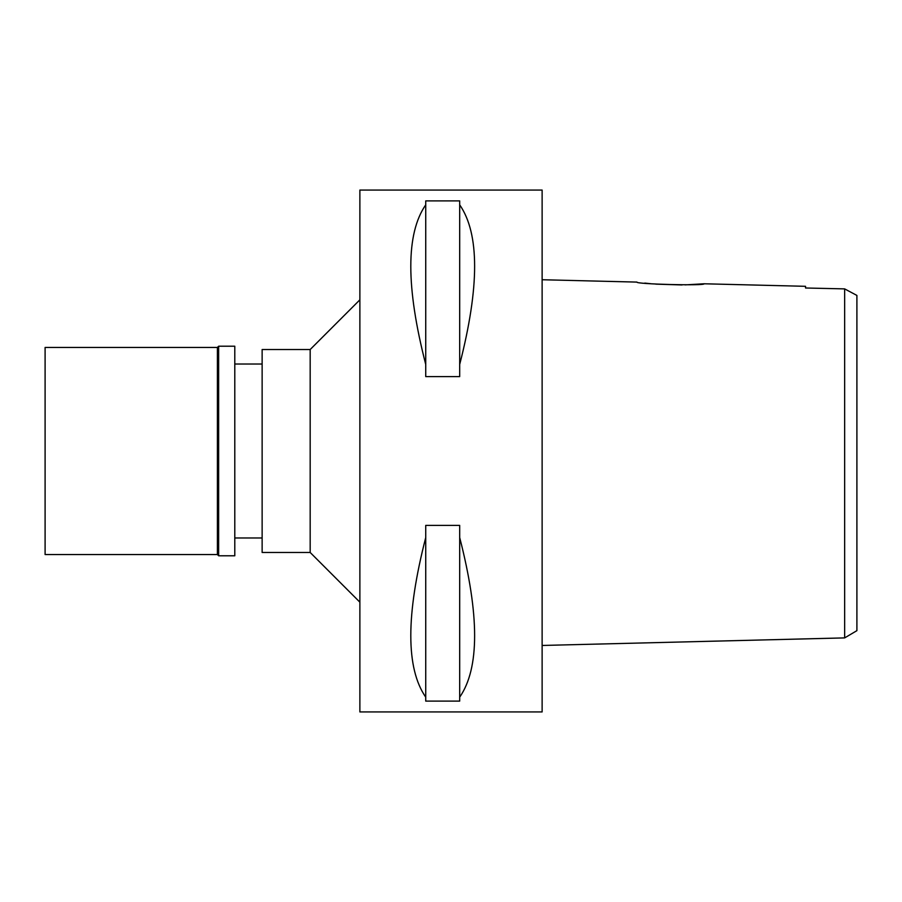 <?xml version="1.0" encoding="UTF-8"?>
<svg xmlns="http://www.w3.org/2000/svg" width="902" height="902" viewBox="0 0 902 902"><rect width="100%" height="100%" fill="white"/><g stroke="black" fill="none" stroke-linecap="round" stroke-linejoin="round"><path stroke-width="1.35" d="M844.655 584.541L844.655 637.894L856.9 630.656L856.9 295.428L844.655 288.888L805.542 287.997L805.542 286.317L704.067 283.78L685.08 284.885M856.9 581.181L856.9 320.819M824.518 288.437L805.542 287.997L805.542 286.317M848.85 291.143L844.655 288.888L844.655 637.894L542.125 645.46M844.655 301.899L844.655 315.734M844.655 321.495L844.655 324.1M704.067 283.78C705.928 285.968 634.76 284.13 636.97 282.1L542.125 279.733M682.07 284.953L655.788 284.141M650.77 283.713L644.772 283.093M542.125 711.937L542.125 190.063L359.875 190.063L359.875 711.937L542.125 711.937M459.693 364.453L459.693 376.608L425.733 376.608L425.733 364.453C405.821 286.859 405.821 233.652 425.733 204.833L425.733 200.898L459.693 200.898L459.693 204.833C479.605 233.652 479.605 286.859 459.693 364.453L459.693 204.833M459.693 697.167L459.693 701.102L425.733 701.102L425.733 697.167C405.821 668.348 405.821 615.141 425.733 537.547L425.733 525.392L459.693 525.392L459.693 537.547C479.605 615.141 479.605 668.348 459.693 697.167L459.693 537.547M359.875 299.825L310.175 349.525L262.132 349.525L262.132 552.475L310.175 552.475L310.175 349.525M359.875 602.175L310.175 552.475M262.132 364.025L234.791 364.025M262.132 537.975L234.791 537.975M425.733 204.833L425.733 364.453M425.733 537.547L425.733 697.167M45.1 347.45L45.1 554.55L217.405 554.55L217.405 347.45L45.1 347.45M218.645 346.21L218.645 555.79L234.791 555.79L234.791 346.21L218.645 346.21L217.405 347.45M218.645 555.79L217.405 554.55"/></g></svg>
